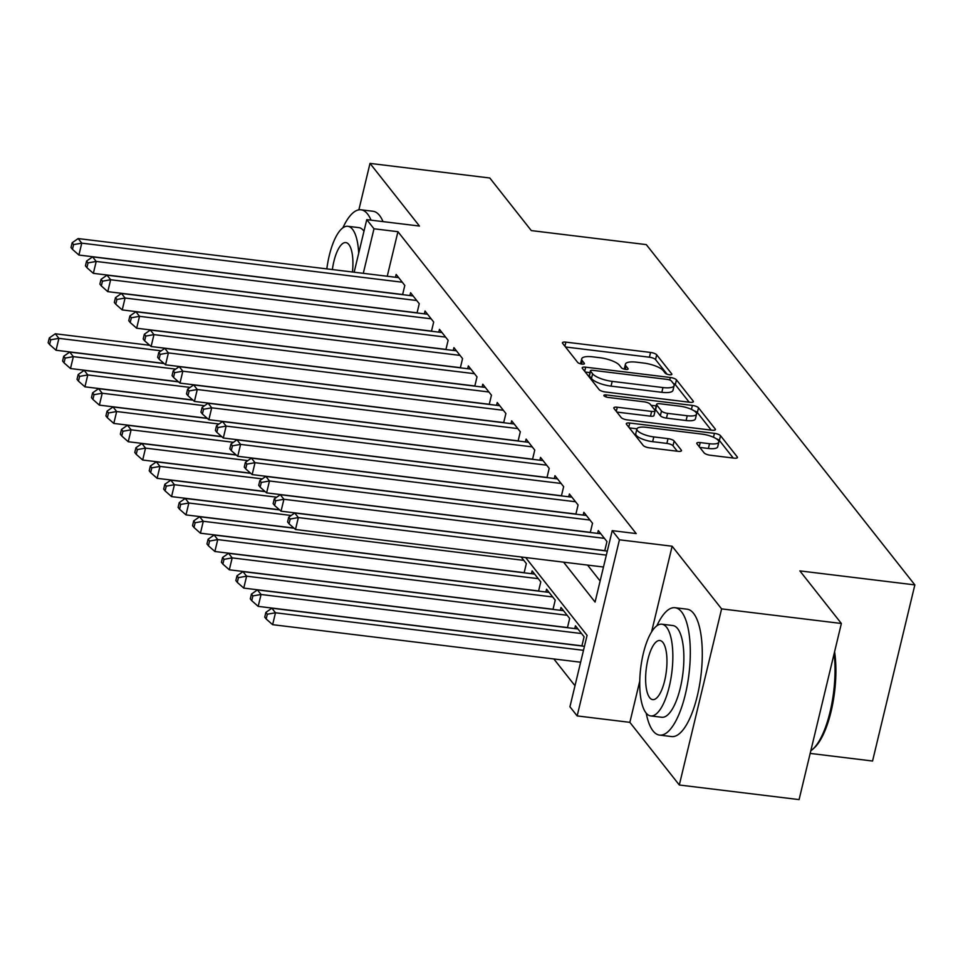 <?xml version="1.0" encoding="UTF-8"?>
<svg xmlns="http://www.w3.org/2000/svg" width="963" height="963" viewBox="0 0 963 963"><rect width="100%" height="100%" fill="white"/><g stroke="black" fill="none" stroke-linecap="round" stroke-linejoin="round"><path stroke-width="1.44" d="M669.454 374.751A3.527 1.059 13.5 0 0 671.885 374.318A3.527 1.059 13.5 0 0 671.753 373.897L656.694 354.817A5.044 1.517 13.5 0 0 650.567 352.446L565.919 342.13A5.044 1.517 13.5 0 0 562.44 342.756A5.044 1.517 13.5 0 0 562.633 343.358L577.692 362.437A3.527 1.059 13.5 0 0 581.977 364.098A3.527 1.059 13.5 0 0 584.409 363.665A3.527 1.059 13.5 0 0 584.276 363.244L582.326 360.764A16.118 4.851 13.5 0 1 581.7 358.838A16.118 4.851 13.5 0 1 592.847 356.852L599.901 357.718A16.118 4.851 13.5 0 1 619.486 365.302L621.424 367.77A3.527 1.059 13.5 0 0 625.709 369.419A3.527 1.059 13.5 0 0 628.153 368.985A3.527 1.059 13.5 0 0 628.008 368.564L626.058 366.096A16.118 4.851 13.5 0 1 625.432 364.17A16.118 4.851 13.5 0 1 636.579 362.184L643.633 363.051A16.118 4.851 13.5 0 1 663.218 370.623L665.168 373.102A3.527 1.059 13.5 0 0 669.454 374.751M704.109 452.875A5.044 1.517 13.5 0 0 710.225 455.234L733.975 458.135A5.044 1.517 13.5 0 0 737.453 457.509A5.044 1.517 13.5 0 0 737.261 456.907L720.541 435.721A5.044 1.517 13.5 0 0 714.414 433.35L629.766 423.034A5.044 1.517 13.5 0 0 626.287 423.648A5.044 1.517 13.5 0 0 626.48 424.262L643.2 445.448A5.044 1.517 13.5 0 0 649.327 447.819L678.012 451.31A5.044 1.517 13.5 0 0 681.491 450.696A5.044 1.517 13.5 0 0 681.298 450.094L674.136 441.018A5.044 1.517 13.5 0 0 668.021 438.647L653.793 436.913A13.482 4.057 13.5 0 1 636.904 428.968A13.482 4.057 13.5 0 1 646.209 427.307L701.943 434.108A13.482 4.057 13.5 0 1 718.831 442.053A13.482 4.057 13.5 0 1 709.526 443.714L700.233 442.583A5.044 1.517 13.5 0 0 696.755 443.197A5.044 1.517 13.5 0 0 696.947 443.799L704.109 452.875M841.373 623.482L799.085 799.603L679.312 785.001L721.6 608.881L841.373 623.482L799.868 570.89L914.85 584.902L646.293 244.614L531.299 230.59L489.794 177.999L370.009 163.397L419.471 226.052L366.759 219.636L373.981 228.785L397.936 231.698L636.182 533.574L612.215 530.649L619.438 539.798L577.162 715.918L569.94 706.77L587.081 635.375L525.654 557.529M721.6 608.881L672.138 546.226L619.438 539.798M689.905 402.281A5.044 1.517 13.5 0 0 693.384 401.667A5.044 1.517 13.5 0 0 693.179 401.065L676.459 379.867A5.044 1.517 13.5 0 0 670.344 377.496L585.685 367.18A5.044 1.517 13.5 0 0 582.206 367.806A5.044 1.517 13.5 0 0 582.41 368.408L599.13 389.594A5.044 1.517 13.5 0 0 605.246 391.965L689.905 402.281M698.5 407.794L715.22 428.98A5.044 1.517 13.5 0 1 715.425 429.594A5.044 1.517 13.5 0 1 711.934 430.208L627.286 419.892A5.044 1.517 13.5 0 1 621.171 417.521L614.009 408.456A5.044 1.517 13.5 0 1 613.816 407.855A5.044 1.517 13.5 0 1 617.295 407.229L651.626 411.418A5.044 1.517 13.5 0 0 655.105 410.792A5.044 1.517 13.5 0 0 654.912 410.19L650.169 404.171A5.044 1.517 13.5 0 0 644.042 401.812L608.303 397.454A3.527 1.059 13.5 0 1 603.885 395.372A3.527 1.059 13.5 0 1 606.317 394.938L692.385 405.423A5.044 1.517 13.5 0 1 698.5 407.794L697.356 412.561L711.224 430.124M370.009 163.397L358.862 209.85M402.594 294.654L404.809 285.421L396.154 274.443L395.48 277.26M417.039 312.951L419.254 303.718L410.587 292.74L409.913 295.545M431.472 331.248L433.687 322.015L425.032 311.037L424.358 313.842M445.917 349.545L448.132 340.312L439.465 329.334L438.791 332.139M460.35 367.842L462.565 358.597L453.91 347.619L453.236 350.436M474.795 386.139L477.01 376.894L468.343 365.916L467.669 368.733M489.228 404.424L491.443 395.191L482.788 384.213L482.114 387.03M503.673 422.721L505.888 413.488L497.221 402.51L496.547 405.327M518.106 441.018L520.321 431.785L511.666 420.807L510.98 423.612M532.539 459.315L534.766 450.082L526.099 439.104L525.425 441.909M546.984 477.612L549.199 468.367L540.532 457.401L539.858 460.206M561.417 495.909L563.644 486.664L554.977 475.686L554.303 478.503M575.862 514.206L578.077 504.961L569.41 493.983L568.736 496.8M590.295 532.491L592.522 523.258L583.855 512.28L583.181 515.097M604.74 550.788L606.955 541.555L598.288 530.577L597.614 533.394M397.936 231.698L387.246 276.249M587.55 565.076L600.13 581.014M553.857 658.957L574.983 685.74M524.125 572.804L526.34 563.572L521.152 556.987M531.444 573.707L532.118 570.89L540.785 581.869L538.57 591.101M545.889 591.992L546.563 589.187L555.218 600.166L553.003 609.398M560.322 610.289L560.996 607.484L569.663 618.463L567.448 627.695M574.767 628.586L575.441 625.781L584.096 636.76L581.881 645.992M810.184 753.415L872.562 761.023L914.85 584.902M639.745 681.166L629.862 722.346L679.312 785.001M629.862 722.346L577.162 715.918M563.596 562.163L595.074 602.056L612.215 530.649M373.981 228.785L363.292 273.336M354.143 272.216L366.759 219.636M672.138 546.226L651.554 631.993M625.432 364.17L624.289 368.925A16.118 4.851 13.5 0 0 624.253 369.142M581.7 358.838L580.557 363.605A16.118 4.851 13.5 0 0 580.52 363.809M667.082 374.198L655.55 359.584A5.044 1.517 13.5 0 0 649.423 357.213L565.498 346.981M589.97 372.609L585.263 372.031M689.183 402.197L675.316 384.634A5.044 1.517 13.5 0 0 673.221 383.31M671.44 381.047A3.527 1.059 13.5 0 0 667.154 379.386L592.847 370.334A3.527 1.059 13.5 0 0 590.415 370.767A3.527 1.059 13.5 0 0 590.548 371.188L592.606 373.788A16.118 4.851 13.5 0 0 612.191 381.372L662.977 387.559A16.118 4.851 13.5 0 0 674.124 385.573A16.118 4.851 13.5 0 0 673.486 383.647L671.44 381.047M590.415 370.767L589.272 375.522A3.527 1.059 13.5 0 0 589.404 375.943L590.548 371.188M674.124 385.573L672.981 390.34A16.118 4.851 13.5 0 1 661.834 392.314L611.048 386.127A16.118 4.851 13.5 0 1 591.463 378.543L589.404 375.943M616.874 412.08L650.482 416.172A5.044 1.517 13.5 0 0 653.961 415.559L655.105 410.792M651.036 405.291L656.188 405.917M687.245 415.751A13.482 4.057 13.5 0 0 696.562 414.102A13.482 4.057 13.5 0 0 679.673 406.145L660.028 403.762A5.044 1.517 13.5 0 0 656.549 404.376A5.044 1.517 13.5 0 0 656.742 404.978L661.497 410.996A5.044 1.517 13.5 0 0 667.612 413.368L687.245 415.751L686.101 420.518A13.482 4.057 13.5 0 0 695.418 418.857L696.562 414.102M656.549 404.376L655.406 409.131A5.044 1.517 13.5 0 0 655.61 409.744L656.742 404.978M686.101 420.518L666.468 418.123A5.044 1.517 13.5 0 1 660.353 415.751L655.61 409.744M697.356 412.561A5.044 1.517 13.5 0 0 694.058 410.792M718.831 442.053L717.7 446.808A13.482 4.057 13.5 0 1 708.383 448.469L699.812 447.422M636.904 428.968L635.761 433.723A13.482 4.057 13.5 0 0 652.649 441.68L653.793 436.913M677.29 451.226L672.993 445.785A5.044 1.517 13.5 0 0 666.878 443.413L652.649 441.68M636.952 428.812L629.345 427.885M733.252 458.051L719.397 440.476A5.044 1.517 13.5 0 0 716.472 438.851M149.686 345.284L55.3 333.776L58.899 338.35L56.047 350.255L163.927 363.4M50.738 339.783L49.294 337.953L48.15 342.72L49.595 344.549L50.738 339.783L58.899 338.35L161.23 350.821M49.294 337.953L55.3 333.776M56.047 350.255L49.595 344.549M402.293 282.219L81.759 243.145L78.147 238.571L398.682 277.645M402.63 294.509L78.906 255.051L81.759 243.145L73.597 244.59L72.153 242.76L71.009 247.515L72.454 249.345L73.597 244.59M72.454 249.345L78.906 255.051M78.147 238.571L72.153 242.76M371.044 220.154A64.16 21.824 -83.1 0 0 367.553 213.991A64.16 21.824 -83.1 0 0 361.029 209.802A64.16 21.824 -83.1 0 0 342.828 227.882M383.021 221.61A64.16 21.824 -83.1 0 0 379.53 215.447A64.16 21.824 -83.1 0 0 373.006 211.258L361.029 209.802M358.693 253.233A46.2 15.721 -83.1 0 0 352.53 229.302A46.2 15.721 -83.1 0 0 347.836 226.293L358.862 227.629A46.2 15.721 96.9 0 1 363.557 230.651A46.2 15.721 96.9 0 1 363.978 231.216M347.836 226.293A46.2 15.721 -83.1 0 0 326.818 268.882M352.458 272.011A29.769 10.124 -83.1 0 0 348.883 244.542A29.769 10.124 -83.1 0 0 345.849 242.592A29.769 10.124 -83.1 0 0 332.367 269.568M646.221 713.162A64.16 21.824 -83.1 0 0 653.022 730.905A64.16 21.824 -83.1 0 0 659.547 735.094A64.16 21.824 -83.1 0 0 687.438 684.332A64.16 21.824 -83.1 0 0 681.599 611.914A64.16 21.824 -83.1 0 0 675.075 607.725A64.16 21.824 -83.1 0 0 656.862 625.806M659.547 735.094L671.524 736.563A64.16 21.824 -83.1 0 0 699.415 685.8A64.16 21.824 -83.1 0 0 693.577 613.371A64.16 21.824 -83.1 0 0 687.052 609.182L675.075 607.725M661.882 624.205L672.896 625.553A46.2 15.721 96.9 0 1 677.591 628.574A46.2 15.721 96.9 0 1 681.804 680.721A46.2 15.721 96.9 0 1 661.725 717.266L650.699 715.918A46.2 15.721 -83.1 0 0 670.778 679.372A46.2 15.721 -83.1 0 0 666.577 627.226A46.2 15.721 -83.1 0 0 661.882 624.205A46.2 15.721 -83.1 0 0 641.803 660.762A46.2 15.721 -83.1 0 0 646.004 712.909A46.2 15.721 -83.1 0 0 650.699 715.918M649.664 697.669A29.769 10.124 -83.1 0 0 652.685 699.62A29.769 10.124 -83.1 0 0 665.626 676.062A29.769 10.124 -83.1 0 0 662.917 642.453A29.769 10.124 -83.1 0 0 659.896 640.515A29.769 10.124 -83.1 0 0 646.955 664.073A29.769 10.124 -83.1 0 0 649.664 697.669M810.81 750.791A64.16 21.824 -83.1 0 0 812.603 749.37A64.16 21.824 -83.1 0 0 834.102 653.781M834.584 651.746A62.619 21.306 96.9 0 1 814.024 748.107L812.603 749.37M164.131 363.581L69.733 352.073L73.344 356.647L70.492 368.54L178.36 381.697M65.171 358.08L63.727 356.25L62.583 361.017L64.027 362.846L65.171 358.08L73.344 356.647L175.675 369.118M63.727 356.25L69.733 352.073M70.492 368.54L64.027 362.846M178.564 381.878L84.178 370.37L87.777 374.944L84.925 386.837L192.805 399.994M79.616 376.377L78.172 374.547L77.028 379.314L78.472 381.143L79.616 376.377L87.777 374.944L190.108 387.415M78.172 374.547L84.178 370.37M84.925 386.837L78.472 381.143M193.009 400.163L98.611 388.667L102.222 393.241L99.37 405.134L207.238 418.279M94.049 394.674L92.604 392.844L91.461 397.599L92.905 399.428L94.049 394.674L102.222 393.241L204.553 405.712M92.604 392.844L98.611 388.667M99.37 405.134L92.905 399.428M207.442 418.46L113.044 406.952L116.655 411.526L113.803 423.431L221.683 436.576M108.494 412.971L107.049 411.141L105.906 415.896L107.35 417.725L108.494 412.971L116.655 411.526L218.986 424.009M107.049 411.141L113.044 406.952M113.803 423.431L107.35 417.725M416.726 300.516L96.204 261.442L92.592 256.868L413.115 295.942M417.075 312.806L93.339 273.348L96.204 261.442L88.03 262.887L86.586 261.057L85.442 265.812L86.887 267.642L88.03 262.887M86.887 267.642L93.339 273.348M92.592 256.868L86.586 261.057M431.159 318.813L110.637 279.739L107.025 275.165L427.56 314.239M431.508 331.103L107.784 291.645L110.637 279.739L102.475 281.184L101.031 279.354L99.887 284.109L101.332 285.939L102.475 281.184M101.332 285.939L107.784 291.645M107.025 275.165L101.031 279.354M445.604 337.11L125.082 298.036L121.47 293.462L441.993 332.536M445.953 349.4L122.217 309.93L125.082 298.036L116.908 299.469L115.464 297.639L114.32 302.406L115.765 304.236L116.908 299.469M115.765 304.236L122.217 309.93M121.47 293.462L115.464 297.639M460.037 355.395L139.515 316.333L135.903 311.759L456.438 350.821M460.386 367.685L136.662 328.227L139.515 316.333L131.341 317.766L129.909 315.936L128.765 320.703L130.21 322.533L131.341 317.766M130.21 322.533L136.662 328.227M135.903 311.759L129.909 315.936M221.875 436.757L127.489 425.249L131.1 429.823L128.235 441.728L236.116 454.873M122.927 431.268L121.482 429.438L120.339 434.193L121.783 436.022L122.927 431.268L131.1 429.823L233.419 442.294M121.482 429.438L127.489 425.249M128.235 441.728L121.783 436.022M474.482 373.692L153.96 334.63L150.348 330.056L470.871 369.118M474.831 385.982L151.095 346.524L153.96 334.63L145.786 336.063L144.342 334.233L143.198 339L144.643 340.83L145.786 336.063M144.643 340.83L151.095 346.524M150.348 330.056L144.342 334.233M236.32 455.054L141.922 443.546L145.533 448.12L142.68 460.025L250.561 473.17M137.372 449.565L135.927 447.735L134.784 452.49L136.228 454.319L137.372 449.565L145.533 448.12L247.864 460.591M135.927 447.735L141.922 443.546M142.68 460.025L136.228 454.319M488.915 391.989L168.393 352.915L164.781 348.353L485.316 387.415M489.264 404.279L165.54 364.821L168.393 352.915L160.219 354.36L158.775 352.53L157.643 357.285L159.076 359.115L160.219 354.36M159.076 359.115L165.54 364.821M164.781 348.353L158.775 352.53M250.753 473.351L156.367 461.843L159.978 466.417L157.113 478.322L264.994 491.467M151.805 467.849L150.36 466.02L149.217 470.787L150.661 472.616L151.805 467.849L159.978 466.417L262.297 478.888M150.36 466.02L156.367 461.843M157.113 478.322L150.661 472.616M503.36 410.286L182.826 371.212L179.226 366.638L499.749 405.712M503.697 422.576L179.973 383.118L182.826 371.212L174.664 372.657L173.22 370.827L172.076 375.582L173.521 377.412L174.664 372.657M173.521 377.412L179.973 383.118M179.226 366.638L173.22 370.827M265.198 491.648L170.8 480.14L174.411 484.714L171.558 496.607L279.439 509.764M166.25 486.146L164.805 484.317L163.662 489.084L165.106 490.913L166.25 486.146L174.411 484.714L276.742 497.185M164.805 484.317L170.8 480.14M171.558 496.607L165.106 490.913M517.793 428.583L197.271 389.509L193.659 384.935L514.182 424.009M518.142 440.873L194.418 401.415L197.271 389.509L189.097 390.954L187.653 389.124L186.509 393.879L187.954 395.709L189.097 390.954M187.954 395.709L194.418 401.415M193.659 384.935L187.653 389.124M279.631 509.933L185.245 498.437L188.856 503.011L185.991 514.904L293.871 528.061M180.683 504.443L179.238 502.614L178.095 507.381L179.539 509.21L180.683 504.443L188.856 503.011L291.175 515.482M179.238 502.614L185.245 498.437M185.991 514.904L179.539 509.21M532.238 446.88L211.704 407.806L208.104 403.232L528.627 442.306M532.575 459.17L208.851 419.712L211.704 407.806L203.542 409.251L202.098 407.421L200.954 412.176L202.399 414.006L203.542 409.251M202.399 414.006L208.851 419.712M208.104 403.232L202.098 407.421M294.076 528.23L199.678 516.734L203.289 521.296L200.436 533.201L524.161 572.66M195.128 522.74L193.683 520.911L192.54 525.666L193.984 527.495L195.128 522.74L203.289 521.296L523.824 560.37M193.683 520.911L199.678 516.734M200.436 533.201L193.984 527.495M546.671 465.177L226.149 426.103L222.537 421.529L543.06 460.603M547.02 477.467L223.296 437.996L226.149 426.103L217.975 427.536L216.531 425.706L215.387 430.473L216.831 432.303L217.975 427.536M216.831 432.303L223.296 437.996M222.537 421.529L216.531 425.706M534.646 574.092L214.123 535.019L217.734 539.593L214.869 551.498L538.606 590.957M209.561 541.037L208.116 539.208L206.973 543.963L208.417 545.792L209.561 541.037L217.734 539.593L538.257 578.667M208.116 539.208L214.123 535.019M214.869 551.498L208.417 545.792M561.116 483.462L240.581 444.4L236.97 439.826L557.505 478.888M561.453 495.752L237.729 456.293L240.581 444.4L232.42 445.833L230.976 444.003L229.832 448.77L231.276 450.6L232.42 445.833M231.276 450.6L237.729 456.293M236.97 439.826L230.976 444.003M549.091 592.389L228.556 553.316L232.167 557.89L229.314 569.795L553.039 609.254M224.006 559.334L222.561 557.505L221.418 562.26L222.862 564.089L224.006 559.334L232.167 557.89L552.702 596.964M222.561 557.505L228.556 553.316M229.314 569.795L222.862 564.089M575.549 501.759L255.026 462.697L251.415 458.123L571.938 497.185M575.898 514.049L252.162 474.59L255.026 462.697L246.853 464.13L245.409 462.3L244.265 467.067L245.709 468.897L246.853 464.13M245.709 468.897L252.162 474.59M251.415 458.123L245.409 462.3M563.524 610.686L243.001 571.613L246.612 576.187L243.747 588.092L567.484 627.551M238.439 577.631L236.994 575.802L235.851 580.557L237.295 582.386L238.439 577.631L246.612 576.187L567.135 615.261M236.994 575.802L243.001 571.613M243.747 588.092L237.295 582.386M589.994 520.056L269.459 480.982L265.848 476.42L586.383 515.482M590.331 532.346L266.607 492.887L269.459 480.982L261.298 482.427L259.854 480.597L258.71 485.352L260.154 487.182L261.298 482.427M260.154 487.182L266.607 492.887M265.848 476.42L259.854 480.597M577.969 628.983L257.434 589.91L261.045 594.484L258.192 606.377L581.917 645.848M252.884 595.916L251.439 594.087L250.296 598.854L251.74 600.683L252.884 595.916L261.045 594.484L581.568 633.558M251.439 594.087L257.434 589.91M258.192 606.377L251.74 600.683M604.427 538.353L283.904 499.279L280.293 494.705L600.816 533.779M604.776 550.643L281.04 511.184L283.904 499.279L275.731 500.724L274.286 498.894L273.143 503.649L274.587 505.479L275.731 500.724M274.587 505.479L281.04 511.184M280.293 494.705L274.286 498.894M584.457 646.305L271.879 608.207L275.49 612.781L272.625 624.674L580.629 662.219M267.317 614.213L265.872 612.384L264.729 617.151L266.173 618.98L267.317 614.213L275.49 612.781L583.494 650.326M265.872 612.384L271.879 608.207M272.625 624.674L266.173 618.98M606.341 555.121L298.337 517.576L294.726 513.002L607.316 551.101M603.488 567.026L295.485 529.481L298.337 517.576L290.176 519.021L288.731 517.191L287.588 521.946L289.032 523.776L290.176 519.021M289.032 523.776L295.485 529.481M294.726 513.002L288.731 517.191M671.572 374.631L671.753 373.897M584.096 363.978L584.276 363.244M627.84 369.311L628.008 368.564M625.276 369.359L626.058 366.096M581.544 364.026L582.326 360.764M564.932 346.259L565.919 342.13M649.423 357.213L650.567 352.446M655.55 359.584L656.694 354.817M584.697 371.309L585.685 367.18M669.73 380.024L670.344 377.496M675.316 384.634L676.459 379.867M692.939 402.113L693.179 401.065M591.463 378.543L592.606 373.788M611.048 386.127L612.191 381.372M661.834 392.314L662.977 387.559M714.967 430.04L715.22 428.98M616.308 411.357L617.295 407.229M650.482 416.172L651.626 411.418M605.859 396.864L606.317 394.938M691.434 409.383L692.385 405.423M660.353 415.751L661.497 410.996M666.468 418.123L667.612 413.368M699.246 446.712L700.233 442.583M708.383 448.469L709.526 443.714M666.878 443.413L668.021 438.647M672.993 445.785L674.136 441.018M681.046 451.141L681.298 450.094M628.779 427.163L629.766 423.034M713.487 437.238L714.414 433.35M719.397 440.476L720.541 435.721M737.008 457.967L737.261 456.907"/></g></svg>
